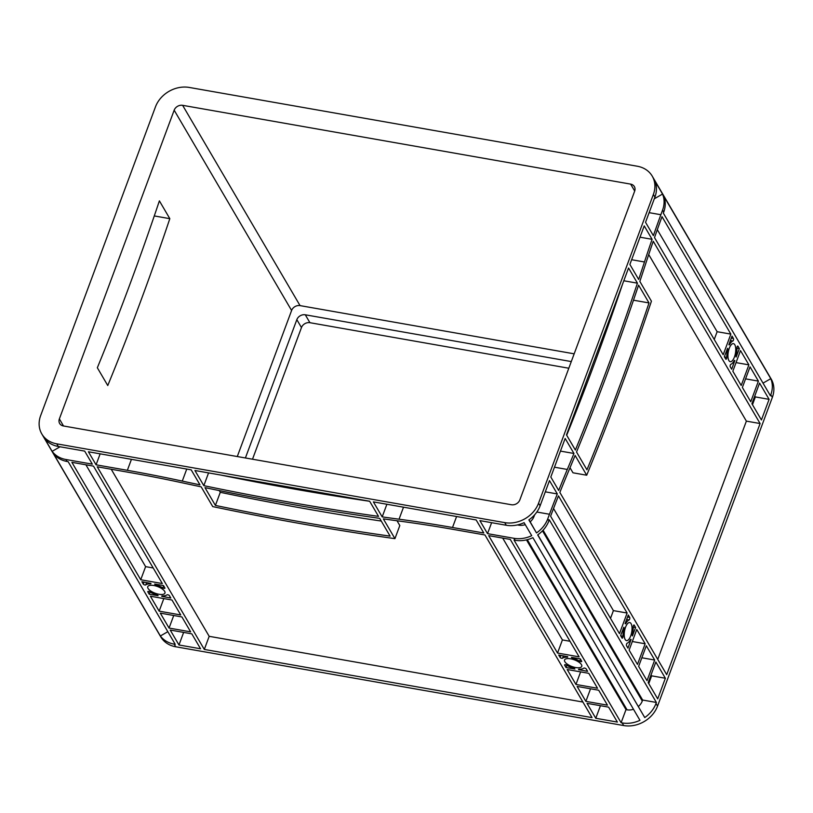 <?xml version="1.0" encoding="UTF-8"?>
<svg xmlns="http://www.w3.org/2000/svg" width="813" height="813" viewBox="0 0 813 813"><rect width="100%" height="100%" fill="white"/><g stroke="black" fill="none" stroke-linecap="round" stroke-linejoin="round"><path stroke-width="1.22" d="M728.905 360.586A9.177 3.628 100 0 0 730.267 361.694A9.177 3.628 100 0 0 734.993 355.23A9.177 3.628 100 0 0 734.8 344.732A9.177 3.628 100 0 0 733.438 343.625A9.177 3.628 100 0 0 728.702 350.098A9.177 3.628 100 0 0 728.905 360.586M625.177 639.506A9.177 3.628 100 0 0 626.538 640.614A9.177 3.628 100 0 0 631.264 634.14A9.177 3.628 100 0 0 631.071 623.652A9.177 3.628 100 0 0 629.709 622.545A9.177 3.628 100 0 0 624.984 629.008A9.177 3.628 100 0 0 625.177 639.506M564.862 661.721A9.177 3.557 -159.6 0 0 573.846 667.138A9.177 3.557 -159.6 0 0 581.762 666.375A9.177 3.557 -159.6 0 0 581.458 664.638A9.177 3.557 -159.6 0 0 572.474 659.231A9.177 3.557 -159.6 0 0 564.557 659.983A9.177 3.557 -159.6 0 0 564.862 661.721M148.057 588.429A9.177 3.557 -159.6 0 0 157.041 593.836A9.177 3.557 -159.6 0 0 164.958 593.084A9.177 3.557 -159.6 0 0 164.653 591.346A9.177 3.557 -159.6 0 0 155.679 585.929A9.177 3.557 -159.6 0 0 147.763 586.691A9.177 3.557 -159.6 0 0 148.057 588.429M88.424 451.774L191.187 469.843L199.988 484.853A1379.488 534.578 20.4 0 1 182.275 481.083A689.749 267.284 -159.6 0 0 127.356 470.31L96.066 464.812L88.424 451.774M194.937 470.503L369.641 501.225L378.523 516.377A1379.488 534.578 20.4 0 1 203.819 485.656L194.937 470.503M204.307 649.435L97.225 466.784L128.515 472.292A685.603 265.688 20.4 0 1 183.108 482.993A1383.624 536.174 -159.6 0 0 201.157 486.835L212.742 506.601A1379.488 534.578 -159.6 0 0 394.935 538.643L383.35 518.877A1383.624 536.174 -159.6 0 0 400.524 521.235A685.603 265.688 20.4 0 1 453.664 529.466L484.955 534.974L592.037 717.615L204.307 649.435L209.185 636.325L111.229 469.253M140.73 579.75L71.89 462.333L93.485 466.123L162.326 583.551L140.73 579.75L145.608 566.641L85.904 464.792M557.535 653.052L488.694 535.625L510.29 539.426L579.13 656.843L557.535 653.052L562.413 639.933L502.708 538.094M595.777 718.275L587.027 703.347L608.612 707.137L617.372 722.076L595.777 718.275L600.451 705.704M607.453 705.166L585.868 701.365L577.108 686.426L598.693 690.227L607.453 705.166M169.063 628.063L160.303 613.134L181.899 616.935L190.649 631.864L169.063 628.063L173.738 615.492M178.972 644.983L170.222 630.045L191.807 633.845L200.567 648.774L178.972 644.983L183.647 632.402M560.096 657.412L558.694 655.024L567.687 656.711A1.382 0.539 20.4 0 1 567.728 656.975A1.382 0.539 20.4 0 1 567.139 657.189A11.931 4.624 -159.6 0 0 562.566 658.205A1.382 0.539 20.4 0 1 561.305 658.184A1.382 0.539 20.4 0 1 560.096 657.412L560.838 655.4M579.679 661.213A11.931 4.624 -159.6 0 0 572.728 658.174A1.382 0.539 20.4 0 1 571.427 657.371L580.289 658.825L581.681 661.203A1.382 0.539 20.4 0 1 581.732 661.467A1.382 0.539 20.4 0 1 579.679 661.213L580.462 659.119M586.224 668.957L587.626 671.345L578.632 669.648A1.382 0.539 20.4 0 1 578.592 669.394A1.382 0.539 20.4 0 1 579.181 669.18A11.931 4.624 -159.6 0 0 583.754 668.164A1.382 0.539 20.4 0 1 585.014 668.184A1.382 0.539 20.4 0 1 586.224 668.957M566.641 665.156A11.931 4.624 -159.6 0 0 573.592 668.195A1.382 0.539 20.4 0 1 574.893 668.997L566.031 667.544L564.639 665.156A1.382 0.539 20.4 0 1 564.588 664.902A1.382 0.539 20.4 0 1 566.641 665.156M169.419 595.655L170.821 598.043L161.828 596.356A1.382 0.539 20.4 0 1 161.787 596.092A1.382 0.539 20.4 0 1 162.376 595.878A11.931 4.624 -159.6 0 0 166.95 594.862A1.382 0.539 20.4 0 1 168.21 594.882A1.382 0.539 20.4 0 1 169.419 595.655M149.836 591.854A11.931 4.624 -159.6 0 0 156.787 594.903A1.382 0.539 20.4 0 1 158.088 595.695L149.236 594.242L147.834 591.864A1.382 0.539 20.4 0 1 147.793 591.6A1.382 0.539 20.4 0 1 149.836 591.854M143.291 584.11L141.889 581.722L150.883 583.419A1.382 0.539 20.4 0 1 150.933 583.673A1.382 0.539 20.4 0 1 150.334 583.886A11.931 4.624 -159.6 0 0 145.761 584.903A1.382 0.539 20.4 0 1 144.501 584.882A1.382 0.539 20.4 0 1 143.291 584.11L144.033 582.108M162.874 587.911A11.931 4.624 -159.6 0 0 155.923 584.872A1.382 0.539 20.4 0 1 154.633 584.069L163.484 585.523L164.876 587.911A1.382 0.539 20.4 0 1 164.927 588.165A1.382 0.539 20.4 0 1 162.874 587.911L163.657 585.817M382.191 516.895L373.391 501.885L476.154 519.954L483.796 532.993L452.506 527.495A689.749 267.284 -159.6 0 0 399.041 519.202A1379.488 534.578 20.4 0 1 382.191 516.895L386.886 504.263M567.189 669.516L588.785 673.316L597.535 688.255L575.95 684.455L567.189 669.516M150.395 596.224L171.98 600.014L180.74 614.953L159.145 611.152L150.395 596.224M379.681 518.359A1379.488 534.578 20.4 0 1 204.978 487.637L215.404 505.422A1379.488 534.578 -159.6 0 0 390.118 536.143L379.681 518.359M513.928 538.297L487.536 533.653L479.894 520.615L506.286 525.259A27.591 22.977 -30.4 0 0 524.08 522.657L531.732 535.686A27.591 22.977 -30.4 0 1 513.928 538.297L515.086 540.269L514.029 540.086L621.112 722.727L625.99 709.617L526.478 539.893M56.747 443.837L504.741 522.627A27.591 22.977 -30.4 0 0 538.572 503.176L653.378 194.459A27.591 22.977 -30.4 0 0 652.219 176.116A27.591 22.977 -30.4 0 0 637.28 166.228L189.287 87.448A27.591 22.977 -30.4 0 0 155.456 106.899L40.65 415.606A27.591 22.977 -30.4 0 0 41.809 433.949A27.591 22.977 -30.4 0 0 56.747 443.837L58.292 446.469L84.684 451.113L92.326 464.152L65.934 459.508A27.591 22.977 149.6 0 1 52.134 451.347L44.491 438.319A27.591 22.977 -30.4 0 0 58.292 446.469M67.093 461.489L68.15 461.672L175.232 644.323L174.175 644.13A27.591 22.977 149.6 0 1 160.374 635.979L53.292 453.329A27.591 22.977 -30.4 0 0 67.093 461.489L65.934 459.508M652.219 176.116L771.191 379.051A27.591 22.977 149.6 0 1 772.35 397.394L657.544 706.101A27.591 22.977 149.6 0 1 623.713 725.552L175.72 646.772A27.591 22.977 149.6 0 1 160.781 636.884L41.809 433.949M515.086 540.269A27.591 22.977 149.6 0 0 532.891 537.667L639.963 720.318A27.591 22.977 149.6 0 1 622.169 722.92L621.112 722.727M566.488 434.884L628.551 268.016L637.433 283.168A1379.488 545.482 -80 0 1 575.37 450.036L566.488 434.884M550.818 477.018L565.157 438.461L573.958 453.471A1379.488 545.482 -80 0 1 567.301 469.457A689.749 272.741 100 0 0 558.694 490.463L550.818 477.018M666.701 674.678L559.852 492.424A689.749 272.741 -80 0 1 568.297 471.835A1379.488 545.482 100 0 0 575.116 455.453L586.701 475.219A1379.488 545.482 100 0 0 651.426 301.196L639.841 281.43A1379.488 545.482 100 0 0 645.766 263.524A689.749 272.741 -80 0 1 653.245 241.278L760.104 423.543L666.701 674.678M619.465 633.652L550.604 516.204A689.749 272.741 -80 0 1 558.46 495.91L627.128 613.032L619.465 633.652M636.782 629.506L645.156 643.774L637.483 664.394L629.12 650.126L636.782 629.506M657.707 698.875L648.174 682.625L655.847 662.006L665.369 678.255L657.707 698.875M761.425 419.965L751.903 403.715L759.566 383.096L769.098 399.346L761.425 419.965M740.511 350.586L748.885 364.864L741.212 385.484L732.848 371.206L740.511 350.586M634.231 625.146L635.624 627.524L632.392 635.929A1.382 0.549 -80 0 1 632.341 634.414A11.931 4.715 100 0 0 633.205 626.874A1.382 0.549 -80 0 1 634.028 624.973A1.382 0.549 -80 0 1 634.231 625.146L633.774 625.065M627.118 643.225A11.931 4.715 100 0 0 630.36 639.75A1.382 0.549 -80 0 1 630.858 639.343A1.382 0.549 -80 0 1 631.061 639.506L627.961 648.144L626.559 645.766A1.382 0.549 -80 0 1 626.498 644.333A1.382 0.549 -80 0 1 627.118 643.225M622.016 638.012L620.624 635.624L623.856 627.219A1.382 0.549 -80 0 1 623.906 628.744A11.931 4.715 100 0 0 623.043 636.274A1.382 0.549 -80 0 1 622.219 638.175A1.382 0.549 -80 0 1 622.016 638.012M725.745 359.092L724.342 356.714L727.584 348.31A1.382 0.549 -80 0 1 727.635 349.824A11.931 4.715 100 0 0 726.771 357.364A1.382 0.549 -80 0 1 725.948 359.265A1.382 0.549 -80 0 1 725.745 359.092M732.859 341.013A11.931 4.715 100 0 0 729.617 344.488A1.382 0.549 -80 0 1 729.119 344.895A1.382 0.549 -80 0 1 728.915 344.732L732.015 336.094L733.417 338.472A1.382 0.549 -80 0 1 733.478 339.905A1.382 0.549 -80 0 1 732.859 341.013L730.348 340.576M737.96 346.226L739.352 348.614L736.121 357.019A1.382 0.549 -80 0 1 736.07 355.494A11.931 4.715 100 0 0 736.924 347.964A1.382 0.549 -80 0 1 737.757 346.064A1.382 0.549 -80 0 1 737.96 346.226L737.503 346.145M730.846 364.305A11.931 4.715 100 0 0 734.088 360.84A1.382 0.549 -80 0 1 734.586 360.423A1.382 0.549 -80 0 1 734.789 360.586L731.69 369.234L730.287 366.846A1.382 0.549 -80 0 1 730.226 365.413A1.382 0.549 -80 0 1 730.846 364.305M638.683 279.448L629.882 264.438L644.221 225.882L652.097 239.317A689.749 272.741 100 0 0 644.465 261.979A1379.488 545.482 -80 0 1 638.683 279.448M654.516 237.609A689.749 272.741 -80 0 1 662.006 216.665L730.857 334.113L723.184 354.732L654.516 237.609M625.116 623.53L628.286 615.004L629.689 617.392A1.382 0.549 -80 0 1 629.75 618.825A1.382 0.549 -80 0 1 629.13 619.933A11.931 4.715 100 0 0 625.888 623.398A1.382 0.549 -80 0 1 625.39 623.815A1.382 0.549 -80 0 1 625.187 623.652L625.116 623.53M742.371 387.455L750.043 366.836L758.407 381.114L750.745 401.734L742.371 387.455M638.642 666.375L646.315 645.756L654.689 660.034L647.016 680.654L638.642 666.375M638.591 285.15A1379.488 545.482 -80 0 1 576.529 452.018L586.956 469.802A1379.488 545.482 100 0 0 649.018 302.934L638.591 285.15M534.629 514.812L534.029 516.428A12.419 10.335 149.6 0 1 530.178 521.834L536.509 532.942L528.867 519.903A27.591 22.977 -30.4 0 0 540.117 505.808L549.486 480.595L557.312 493.938A689.749 272.741 100 0 0 549.466 514.253L536.824 512.027M536.509 532.942A27.591 22.977 -30.4 0 0 547.759 518.846L549.466 514.253M644.75 717.564A27.591 22.977 149.6 0 0 656 703.469L656.376 702.452L549.293 519.802L548.917 520.818A27.591 22.977 149.6 0 1 537.667 534.913L644.75 717.564L537.8 534.822M770.785 378.675A27.591 22.977 149.6 0 1 770.805 394.752L770.429 395.768L663.347 213.118L663.723 212.102A27.591 22.977 -30.4 0 0 663.703 196.024L770.785 378.675L763.021 383.136M662.565 210.13L660.857 214.723A689.749 272.741 100 0 0 653.367 235.648L645.542 222.305L654.922 197.092A27.591 22.977 -30.4 0 0 654.902 181.014L662.544 194.053A27.591 22.977 149.6 0 1 662.565 210.13L663.723 212.102M543.084 530.218L642.646 700.044L642.27 701.05A12.419 10.335 149.6 0 1 638.418 706.456M656.376 702.452L642.646 700.044M633.49 709.261A12.419 10.335 149.6 0 1 627.047 709.81L625.99 709.617M167.824 631.691L160.374 635.979M369.671 501.286A1379.488 534.578 20.4 0 1 221.156 475.117M394.935 538.643L399.813 525.533L397.018 520.757M582.901 702.046L209.185 636.325M96.066 464.812L100.151 453.837M153.19 567.972L145.608 566.641M569.994 641.274L562.413 639.933M487.536 533.653L491.621 522.678M570.015 467.739L572.982 472.8L586.701 475.219M648.723 254.571L746.375 421.124L657.747 659.414M622.697 283.737A1379.488 545.482 -80 0 1 566.691 435.24M652.097 239.317L640.014 237.193M760.104 423.543L746.375 421.124M553.541 508.511L613.398 610.614L610.512 618.388M557.312 493.938L545.31 491.835M627.128 613.032L613.398 610.614M657.311 229.673L717.127 331.704L714.241 339.468M730.857 334.113L717.127 331.704M654.689 660.034L641.843 657.768M645.156 643.774L632.321 641.518M651.061 674.851L651.64 675.847L648.754 683.611M665.369 678.255L651.64 675.847M754.789 395.941L755.368 396.927L752.482 404.701M769.098 399.346L755.368 396.927M758.407 381.114L745.572 378.858M748.885 364.864L736.05 362.608M585.868 701.365L590.543 688.794M575.95 684.455L580.624 671.884M159.145 611.152L163.82 598.581M566.031 667.544L566.874 665.288M149.236 594.242L150.07 591.996M635.624 627.524L633.205 627.097M739.352 348.614L736.934 348.188M525.249 524.639A12.419 10.335 149.6 0 1 518.806 525.178L517.414 524.934M530.178 521.834L528.999 519.812M571.285 361.572L305.292 314.794A6.9 5.742 -30.4 0 0 296.836 319.661L245.404 457.963M568.805 368.228L309.926 322.7A6.9 5.742 -30.4 0 0 301.471 327.568L252.508 459.213M574.171 353.828L300.058 305.617A6.9 5.742 -30.4 0 0 291.603 310.485L237.284 456.54M634.658 191.167A6.9 5.742 -30.4 0 0 634.374 186.584A6.9 5.742 -30.4 0 0 630.634 184.114L182.63 105.324A6.9 5.742 -30.4 0 0 174.175 110.192L59.369 418.898A6.9 5.742 -30.4 0 0 59.654 423.492A6.9 5.742 -30.4 0 0 63.394 425.961L511.397 504.741A6.9 5.742 -30.4 0 0 519.853 499.883L634.658 191.167M107.763 385.535A1379.488 545.482 100 0 0 169.826 218.667L159.389 200.872A1379.488 545.482 -80 0 1 97.336 367.75L107.763 385.535M52.134 451.347L60.071 446.784M654.292 198.799L662.544 194.053M734.861 360.708L734.241 360.606M631.132 639.628L630.512 639.516M161.899 596.478L162.112 595.899M578.704 669.77L578.917 669.19M154.287 215.933L169.826 218.667M637.433 283.168L623.805 280.77M573.958 453.471L560.462 451.103M649.018 302.934L633.479 300.2M203.819 485.656L208.565 472.902M215.404 505.422L220.282 492.312A1379.488 534.578 -159.6 0 0 381.267 521.052M219.266 490.574L220.282 492.312M506.286 525.259L504.741 522.627M174.175 644.13L175.72 646.772M622.169 722.92L623.713 725.552M548.917 520.818L547.759 518.846M656 703.469L657.544 706.101M770.805 394.752L772.35 397.394M654.922 197.092L653.378 194.459M540.117 505.808L538.572 503.176M542.484 530.848L642.27 701.05M527.312 539.68L627.047 709.81M572.728 658.174L572.962 657.534M155.923 584.872L156.167 584.232M629.689 617.392L627.545 617.016M625.888 623.398L625.207 623.286M629.13 619.933L626.62 619.486M729.617 344.488L728.936 344.366M733.417 338.472L731.273 338.096M533.684 515.838L534.029 516.428M518.511 524.67L518.806 525.178M296.836 319.661L301.471 327.568M305.292 314.794L309.926 322.7M630.634 184.114L634.699 191.045M182.63 105.324L300.058 305.617M174.175 110.192L291.603 310.485M59.369 418.898L63.516 425.982M145.761 584.903L146.635 582.565M150.334 583.886L150.568 583.256M562.566 658.205L563.439 655.857M567.139 657.189L567.372 656.548M623.043 636.274L620.766 635.878M623.906 628.744L623.225 628.622M726.771 357.364L724.495 356.958M727.635 349.824L726.954 349.712M660.857 214.723L649.13 212.66M644.465 261.979L631.63 259.723M567.301 469.457L554.466 467.201M127.356 470.31L131.442 459.335M182.275 481.083L186.746 469.06M399.041 519.202L403.512 507.18M452.506 527.495L456.591 516.519"/></g></svg>
